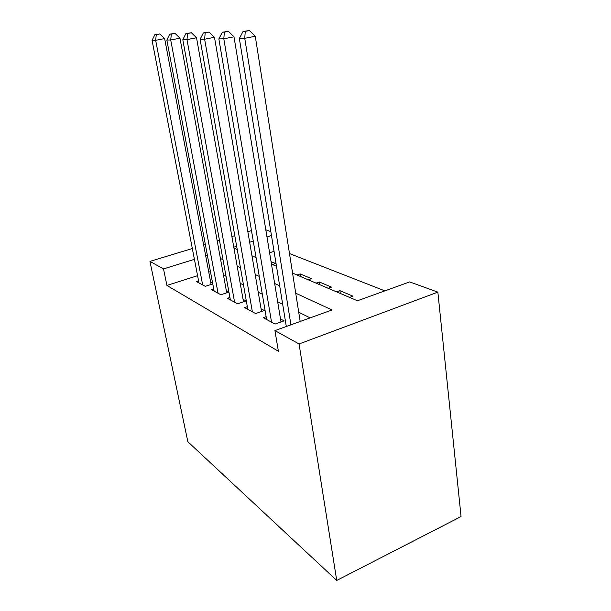 <?xml version="1.0" encoding="UTF-8"?>
<svg xmlns="http://www.w3.org/2000/svg" width="611" height="611" viewBox="0 0 611 611"><rect width="100%" height="100%" fill="white"/><g stroke="black" fill="none" stroke-linecap="round" stroke-linejoin="round"><path stroke-width="0.92" d="M292.562 273.117L357.481 300.765L409.653 281.908L437.858 292.127L461.061 516.547L336.73 580.45L187.86 441.753L149.939 261.386L163.511 268.901L166.918 285.444L278.395 351.256L274.935 330.604L332.025 309.968L295.724 293.219M265.808 229.82L270.841 231.645M384.869 290.867L289.484 253.557M266.129 316.635L263.219 317.659L275.065 324.067L284.062 320.844L280.502 318.98M247.333 306.699L244.652 307.623L255.619 313.55L264.364 310.503L261.073 308.776M229.904 297.473L227.422 298.305L237.61 303.812L246.111 300.918L243.056 299.314M213.697 288.881L211.391 289.637L220.876 294.762L228.926 292.089M272.384 264.517L275.485 263.509L271.055 261.645M292.234 271.055L292.875 270.841L292.157 270.536M300.574 276.531L300.169 273.911L311.495 278.685L308.242 279.792M319.721 284.688L319.324 281.984L331.483 287.109L328.145 288.277M340.289 293.448L339.899 290.653L352.998 296.175L349.568 297.397M274.049 251.342L269.588 252.763M255.994 257.086L255.39 257.284M296.961 274.988L300.169 273.911M316.032 283.114L319.324 281.984M336.524 291.844L339.899 290.653M310.136 317.88L298.718 312.236M282.687 304.301L277.677 301.826M262.31 294.227L258.232 292.211M243.484 284.917L240.207 283.298M226.039 276.287L223.458 275.019M210.444 271.59L208.771 272.124M197.582 275.683L166.918 285.444M198.583 280.861L196.436 281.549L205.288 286.338L212.758 283.909M212.659 283.351L210.696 282.32M228.881 291.875L226.307 290.523M274.935 330.604L299.069 343.97L336.73 580.45M299.069 343.97L437.858 292.127M233.96 248.15L237.236 249.548M251.984 255.833L256.078 257.575M271.46 264.128L276.485 266.266M271.467 235.51L266.976 236.9M253.275 241.139L249.655 242.254M236.656 246.279L233.784 247.165M251.48 230.576L247.845 231.684M234.777 235.647L231.89 236.526M219.456 240.291L217.21 240.978M205.357 244.576L203.662 245.087M192.328 248.524L149.939 261.386M207.381 255.337L205.693 255.856M194.42 259.347L163.511 268.901M279.67 285.811L274.652 283.496M259.278 276.401L255.192 274.515M240.444 267.71L237.167 266.197M223 259.66L220.426 258.476M211.1 284.451L164.642 38.585L155.66 40.311L202.669 284.917M156.279 34.636L159.876 33.956L154.835 34.69L156.279 34.636L155.66 40.311L152.07 40.387L198.98 282.924M164.642 38.585L159.876 33.956M154.835 34.69L152.07 40.387M226.727 292.822L179.978 38.188L170.721 39.975L218.066 293.249M171.332 34.079L175.029 33.376L169.774 34.14L171.332 34.079L170.721 39.975L166.849 40.059L214.117 291.111M179.978 38.188L175.029 33.376M169.774 34.14L166.849 40.059M243.499 301.811L196.536 37.76L186.997 39.616L234.593 302.185M187.585 33.49L191.403 32.757L185.897 33.552L187.585 33.49L186.997 39.616L182.804 39.707L230.347 299.886M196.536 37.76L191.403 32.757M185.897 33.552L182.804 39.707M261.539 311.488L214.484 37.294L204.632 39.226L252.366 311.793M205.197 32.841L209.138 32.085L203.371 32.91L205.197 32.841L204.632 39.226L200.087 39.325L247.799 309.326M214.484 37.294L209.138 32.085M203.371 32.91L200.087 39.325M280.991 321.944L233.99 36.79L223.809 38.806L271.551 322.165M224.352 32.139L228.422 31.352L222.358 32.215L224.352 32.139L223.809 38.806L218.86 38.913L266.617 319.5M233.99 36.79L228.422 31.352M222.358 32.215L218.86 38.913M300.177 321.478L255.268 36.24L244.751 38.34L290.928 324.823M245.248 31.375L249.456 30.55L243.071 31.459L245.248 31.375L244.751 38.34L239.336 38.462L286.307 326.488M255.268 36.24L249.456 30.55M243.071 31.459L239.336 38.462"/></g></svg>
